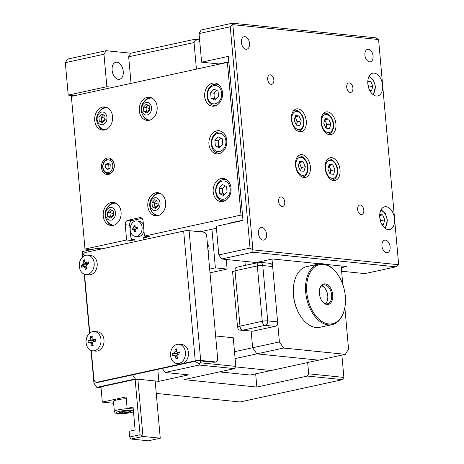 <?xml version="1.0" encoding="UTF-8"?>
<svg xmlns="http://www.w3.org/2000/svg" width="464" height="464" viewBox="0 0 464 464"><rect width="100%" height="100%" fill="white"/><g stroke="black" fill="none" stroke-linecap="round" stroke-linejoin="round"><path stroke-width="0.7" d="M123.238 71.352A8.729 5.417 77.7 0 0 115.82 62.257A8.729 5.417 77.7 0 0 112.12 70.221A8.729 5.417 77.7 0 0 119.538 79.315A8.729 5.417 77.7 0 0 123.238 71.352M215.632 335.971L233.247 337.769L235.799 366.392L234.482 368.625L199.282 365.035L165.109 372.476L162.296 368.404L194.984 361.288L199.323 363.857L200.599 362.802L235.799 366.392M200.431 360.893L200.599 362.802M199.282 365.035L199.323 363.857M101.906 248.866L97.057 248.368L82.198 251.604L82.679 256.986M97.191 249.893L97.057 248.368M88.473 263.169A3.979 3.057 -84.2 0 0 88.131 264.016M95.149 339.793A3.979 3.057 -84.2 0 0 94.755 341.359M84.204 274.091L89.488 333.32M91.014 350.43L93.948 383.287L132.582 374.877L135.389 378.943L96.761 387.353L93.948 383.287M157.795 369.385L158.856 381.338L135.389 378.943M196.423 69.153L194.045 42.549L128.667 56.782L130.796 53.215L106.094 50.698L103.965 54.259L106.859 86.704L112.943 87.325M131.045 83.387L128.667 56.782M74.315 95.735L68.225 95.114L106.859 86.704M103.965 54.259L65.331 62.669L68.225 95.114M65.331 62.669L67.46 59.108L106.094 50.698M199.746 41.238L195.112 40.762L194.689 39.307L199.619 39.805M195.112 40.762L194.045 42.549M130.796 53.215L194.689 39.307M96.761 387.353L101.048 387.794M156.264 393.426L240.045 401.969L342.571 379.645L307.365 376.055L308.682 373.822L307.673 362.541M234.482 368.625L183.964 379.622L256.847 387.057L307.365 376.055M256.847 387.057L255.67 373.862M308.682 373.822L343.882 377.412L343.841 378.595L342.571 379.645M343.882 377.412L341.893 355.088M158.856 381.338L188.575 374.866L165.109 372.476M226.258 259.475L227.116 269.062L209.995 272.791M227.116 269.062L215.377 267.867L209.664 269.108M215.377 267.867L211.932 229.233M394.58 218.915A11.641 7.227 77.7 0 0 384.691 206.787A11.641 7.227 77.7 0 0 379.755 217.401A11.641 7.227 77.7 0 0 389.644 229.529A11.641 7.227 77.7 0 0 394.58 218.915L382.655 85.324A11.641 7.227 77.7 0 0 372.772 73.196A11.641 7.227 77.7 0 0 367.836 83.816A11.641 7.227 77.7 0 0 377.725 95.944A11.641 7.227 77.7 0 0 382.655 85.324L378.572 39.521L232.812 24.662L252.909 249.852L398.669 264.718L394.58 218.915M373.062 55.982A6.403 3.973 77.7 0 0 367.621 49.312A6.403 3.973 77.7 0 0 364.907 55.146A6.403 3.973 77.7 0 0 370.347 61.822A6.403 3.973 77.7 0 0 373.062 55.982M390.096 246.825A6.403 3.973 77.7 0 0 384.656 240.155A6.403 3.973 77.7 0 0 381.942 245.99A6.403 3.973 77.7 0 0 387.382 252.66A6.403 3.973 77.7 0 0 390.096 246.825M266.568 234.227A6.403 3.973 77.7 0 0 261.133 227.557A6.403 3.973 77.7 0 0 258.419 233.392A6.403 3.973 77.7 0 0 263.854 240.068A6.403 3.973 77.7 0 0 266.568 234.227M249.539 43.384A6.403 3.973 77.7 0 0 244.099 36.714A6.403 3.973 77.7 0 0 241.384 42.555A6.403 3.973 77.7 0 0 246.825 49.225A6.403 3.973 77.7 0 0 249.539 43.384M352.907 87.963A4.849 3.01 77.7 0 0 348.783 82.911A4.849 3.01 77.7 0 0 346.73 87.336A4.849 3.01 77.7 0 0 350.848 92.388A4.849 3.01 77.7 0 0 352.907 87.963M363.805 210.105A4.849 3.01 77.7 0 0 359.687 205.047A4.849 3.01 77.7 0 0 357.628 209.473A4.849 3.01 77.7 0 0 361.752 214.525A4.849 3.01 77.7 0 0 363.805 210.105M284.751 202.043A4.849 3.01 77.7 0 0 280.633 196.985A4.849 3.01 77.7 0 0 278.574 201.411A4.849 3.01 77.7 0 0 282.692 206.463A4.849 3.01 77.7 0 0 284.751 202.043M273.853 79.901A4.849 3.01 77.7 0 0 269.729 74.849A4.849 3.01 77.7 0 0 267.676 79.274A4.849 3.01 77.7 0 0 271.794 84.326A4.849 3.01 77.7 0 0 273.853 79.901M335.93 124.056A11.641 7.227 77.7 0 0 326.041 111.928A11.641 7.227 77.7 0 0 321.105 122.542A11.641 7.227 77.7 0 0 330.994 134.67A11.641 7.227 77.7 0 0 335.93 124.056M340.019 169.859A11.641 7.227 77.7 0 0 330.13 157.731A11.641 7.227 77.7 0 0 325.194 168.345A11.641 7.227 77.7 0 0 335.083 180.473A11.641 7.227 77.7 0 0 340.019 169.859M310.375 166.831A11.641 7.227 77.7 0 0 300.486 154.703A11.641 7.227 77.7 0 0 295.551 165.323A11.641 7.227 77.7 0 0 305.44 177.451A11.641 7.227 77.7 0 0 310.375 166.831M306.286 121.029A11.641 7.227 77.7 0 0 296.397 108.901A11.641 7.227 77.7 0 0 291.462 119.521A11.641 7.227 77.7 0 0 301.351 131.648A11.641 7.227 77.7 0 0 306.286 121.029M325.548 264.376L346.672 266.527L341.301 267.699M319.974 263.807L272.559 258.97L256.215 262.531L221.63 259.005L252.828 252.213L252.909 249.852L250.021 248.141L230.26 26.767L232.812 24.662L232.389 23.2L375.678 37.81L378.572 39.521M230.26 26.767L199.056 33.559L201.19 29.992L232.389 23.2M398.669 264.718L396.117 266.823L252.828 252.213M341.614 271.237L364.913 273.615L396.117 266.823M221.63 259.005L218.817 254.933L250.021 248.141M218.817 254.933L216.259 226.31L243.008 220.487L228.358 56.364L201.614 62.182L199.056 33.559M239.859 221.171A11.641 7.227 77.7 0 0 239.9 220.852M219.681 64.09A11.641 7.227 77.7 0 0 218.909 63.945L228.845 61.787M201.614 62.182L218.909 63.945M112.555 116.592A11.641 8.944 -84.2 0 0 104.823 106.952A11.641 8.944 -84.2 0 0 94.726 120.472A11.641 8.944 -84.2 0 0 102.463 130.111A11.641 8.944 -84.2 0 0 112.555 116.592M106.047 107.19A11.641 8.944 -84.2 0 0 99.574 111.296M231.026 188.077A11.641 8.944 -84.2 0 0 223.288 178.437A11.641 8.944 -84.2 0 0 213.196 191.957A11.641 8.944 -84.2 0 0 220.928 201.596A11.641 8.944 -84.2 0 0 231.026 188.077M226.768 140.366A11.641 8.944 -84.2 0 0 219.031 130.726A11.641 8.944 -84.2 0 0 208.939 144.246A11.641 8.944 -84.2 0 0 216.671 153.886A11.641 8.944 -84.2 0 0 226.768 140.366M222.511 92.655A11.641 8.944 -84.2 0 0 214.774 83.015A11.641 8.944 -84.2 0 0 204.676 96.535A11.641 8.944 -84.2 0 0 212.413 106.175A11.641 8.944 -84.2 0 0 222.511 92.655M114.289 164.853A8.34 6.409 -84.2 0 0 108.744 157.946A8.34 6.409 -84.2 0 0 101.512 167.632A8.34 6.409 -84.2 0 0 107.051 174.539A8.34 6.409 -84.2 0 0 114.289 164.853M111.151 158.845A8.34 6.409 -84.2 0 0 110.606 159.111M157.134 106.888A11.641 8.944 -84.2 0 0 149.396 97.249A11.641 8.944 -84.2 0 0 139.304 110.768A11.641 8.944 -84.2 0 0 147.036 120.408A11.641 8.944 -84.2 0 0 157.134 106.888M150.62 97.486A11.641 8.944 -84.2 0 0 144.147 101.593M121.075 212.013A11.641 8.944 -84.2 0 0 113.338 202.374A11.641 8.944 -84.2 0 0 103.24 215.893A11.641 8.944 -84.2 0 0 110.977 225.533A11.641 8.944 -84.2 0 0 121.075 212.013M114.562 202.611A11.641 8.944 -84.2 0 0 108.089 206.718M165.648 202.31A11.641 8.944 -84.2 0 0 157.911 192.67A11.641 8.944 -84.2 0 0 147.819 206.19A11.641 8.944 -84.2 0 0 155.55 215.83A11.641 8.944 -84.2 0 0 165.648 202.31M159.135 192.908A11.641 8.944 -84.2 0 0 152.668 197.014M151.287 210.517A11.641 8.944 -84.2 0 0 156.797 215.841M106.714 220.22A11.641 8.944 -84.2 0 0 112.224 225.545M142.773 115.095A11.641 8.944 -84.2 0 0 148.283 120.42M127.867 220.261A3.88 2.981 -84.2 0 0 125.234 224.727L126.597 239.992L84.993 249.052L71.369 96.379L227.383 62.408L241.007 215.081L144.432 236.112L143.069 220.841A3.88 2.981 -84.2 0 0 140.488 217.628A3.88 2.981 -84.2 0 0 139.757 217.674L127.867 220.261L131.776 220.661M146.032 236.275A3.88 2.981 -84.2 0 1 144.42 237.295L143.678 237.458L144.913 237.585L149.367 236.617L144.432 236.112M91.083 249.673L84.993 249.052M228.914 62.565L227.383 62.408M242.539 215.238L241.007 215.081M216.433 228.253L200.842 231.646M242.979 220.185L228.584 223.317L229.552 223.416M131.347 238.328L131.538 240.497L134.798 239.789M131.538 240.497L126.597 239.992M109.11 173.774A8.34 6.409 -84.2 0 0 109.591 174.145M98.194 124.799A11.641 8.944 -84.2 0 0 103.71 130.123M219.46 371.896L250.264 375.04L345.361 354.334L348.551 348.986L344.851 307.51M271.069 370.51L235.509 366.885L271.069 370.51M234.488 351.706L279.38 341.933L283.597 348.035L256.853 353.858L318.611 360.157L256.853 353.858L235.103 358.591M256.853 353.858L252.636 347.756L251.146 331.052L252.636 347.756L256.853 353.858M244.928 261.377L245.282 265.379L244.928 261.377M249.742 330.913L239.749 330.09A3.103 1.926 -102.3 0 1 237.504 326.83L232.563 271.486L235.057 270.947M274.961 326.36L265.077 325.351A3.88 2.981 -84.2 0 0 267.711 320.885L277.594 321.894A3.88 2.981 95.8 0 1 274.961 326.36L252.671 331.209L242.794 330.206A3.88 2.407 -102.3 0 1 239.981 326.134L235.039 270.79A3.88 2.407 -102.3 0 1 236.686 267.252L258.976 262.398A3.88 2.407 77.7 0 0 257.329 265.936L235.039 270.79M277.594 321.894L272.652 266.551L262.769 265.541A3.88 0.603 174.9 0 0 257.329 265.936L262.27 321.279L239.981 326.134M242.794 330.206L265.077 325.351A3.88 2.407 -102.3 0 1 262.27 321.279A3.88 0.603 174.9 0 1 267.711 320.885L262.769 265.541A3.88 2.981 -84.2 0 0 260.194 262.328L270.077 263.337A3.88 2.981 95.8 0 1 272.652 266.551M341.144 265.965L342.797 284.496M279.38 341.933L271.985 259.098M345.361 354.334L283.597 348.035M321.581 285.789A9.698 6.02 -102.3 0 1 327.77 295.794A9.698 6.02 -102.3 0 1 325.479 303.694M318.855 263.993L306.675 266.649A31.036 19.268 77.7 0 0 294.333 281.7A31.036 19.268 77.7 0 0 293.509 294.959A31.036 19.268 77.7 0 0 302.395 318.739A31.036 19.268 77.7 0 0 319.876 327.3L332.062 324.649A31.036 19.268 -102.3 0 1 305.695 292.303A31.036 19.268 -102.3 0 1 318.855 263.993A31.036 19.268 -102.3 0 1 336.336 272.559L336.661 272.971A30.259 18.786 77.7 0 0 315.63 266.295A30.259 18.786 77.7 0 0 306.785 292.227A30.259 18.786 77.7 0 0 324.278 322.747A30.259 18.786 77.7 0 0 344.52 309.082A30.259 18.786 77.7 0 0 345.32 296.154A30.259 18.786 77.7 0 0 336.661 272.971M302.395 318.739L302.076 318.321A30.259 18.786 -102.3 0 1 293.41 295.139A30.259 18.786 -102.3 0 1 294.217 282.211L294.333 281.7M332.723 294.872A10.475 6.502 -102.3 0 1 329.66 303.85A10.475 6.502 -102.3 0 1 322.381 301.536A10.475 6.502 -102.3 0 1 319.383 293.509A10.475 6.502 -102.3 0 1 319.661 289.037A10.475 6.502 -102.3 0 1 326.668 284.31A10.475 6.502 -102.3 0 1 332.723 294.872M322.219 301.322A9.698 6.02 77.7 0 0 327.52 303.798A9.698 6.02 77.7 0 0 331.638 294.953A9.698 6.02 77.7 0 0 323.396 284.844A9.698 6.02 77.7 0 0 319.603 289.298M322.248 285.296L323.391 286.16L323.286 286.671M344.52 309.082L344.398 309.592A31.036 19.268 -102.3 0 1 332.062 324.649M200.86 231.872L200.773 230.921L197.832 231.565M208.15 252.178A6.206 4.768 -84.2 0 0 207.414 243.873M144.913 237.585L145.081 239.465M143.678 237.458L143.881 239.726M134.966 241.669L134.763 239.401L134.021 239.563A3.88 2.981 -84.2 0 1 130.709 236.391L129.682 224.941A3.88 2.981 -84.2 0 1 132.315 220.475L141.996 218.37M135.453 231.797A4.657 3.579 95.8 0 1 135.186 231.263M98.409 382.313A3.88 2.981 95.8 0 1 97.672 382.359L96.437 382.232A3.88 2.981 -84.2 0 0 97.173 382.191L195.24 360.841L183.657 231.066A3.88 0.603 -5.1 0 1 189.097 230.672L203.922 232.186A3.88 2.407 77.7 0 1 206.729 236.251L217.633 358.394A3.88 2.407 77.7 0 1 215.986 361.932L214.501 362.256A3.88 2.407 -102.3 0 1 214.014 362.28L199.195 360.766A1.937 0.302 174.9 0 0 196.475 360.969L98.409 382.313L97.173 382.191M91.315 350.54L93.856 379.018A3.88 2.981 -84.2 0 0 96.437 382.232M214.014 362.28L215.505 361.955L200.68 360.447A3.88 0.603 174.9 0 0 195.24 360.841M183.657 231.066L85.591 252.416A3.88 2.981 -84.2 0 0 82.946 256.749M84.506 274.201L89.761 333.088M178.06 353.179A5.626 4.321 -84.2 0 0 177.938 354.032M93.612 340.437A5.626 4.321 -84.2 0 0 93.49 341.289M87.835 263.105L86.901 263.61A1.166 0.893 95.8 0 1 86.507 264.735L81.328 265.565A15.48 4.594 -16.1 0 1 82.812 264.515L83.346 262.995L86.901 263.61A5.626 4.321 -84.2 0 0 86.907 263.651M215.505 361.955A3.88 2.407 77.7 0 0 215.986 361.932M129.676 437.001L140.076 434.739L142.97 436.45L131.08 439.037L129.676 437.001L129.166 431.276L135.111 429.983L133.064 407.085L127.124 408.378L133.238 408.999M140.076 434.739L135.14 379.395L100.966 386.831L102.329 402.102L126.098 396.923L127.124 408.378M102.329 402.102L113.628 403.251M137.86 379.198L142.97 436.45L160.26 438.213L155.156 380.961L137.86 379.198L135.14 379.395M131.08 439.037L148.376 440.8L160.26 438.213M214.571 84.291A10.666 8.195 95.8 0 1 216.589 84.175A10.666 8.195 95.8 0 1 218.886 84.866M216.816 105.195A10.666 8.195 95.8 0 1 216.444 105.287A10.666 8.195 95.8 0 1 214.426 105.403C204.705 105.067 204.728 85.753 214.391 84.303L216.589 84.175M215.922 99.337A4.849 3.724 95.8 0 1 214.078 95.833A4.849 3.724 95.8 0 1 215.569 91.298A4.849 3.724 95.8 0 1 216.711 90.474M215.899 99.36L214.327 98.588L213.834 93.078L210.621 92.748L214.09 89.187L218.051 91.13L218.544 96.64L215.076 100.207L211.114 98.258L210.621 92.748M214.327 98.588L211.114 98.258M213.834 93.078L216.479 90.358M223.085 179.713A10.666 8.195 95.8 0 1 225.11 179.597A10.666 8.195 95.8 0 1 227.406 180.287M225.33 200.616A10.666 8.195 95.8 0 1 224.959 200.709A10.666 8.195 95.8 0 1 222.94 200.825C213.22 200.489 213.243 181.175 222.906 179.725L225.11 179.597M224.437 194.758A4.849 3.724 95.8 0 1 222.598 191.255A4.849 3.724 95.8 0 1 224.083 186.719A4.849 3.724 95.8 0 1 225.226 185.896M224.414 194.781L222.842 194.01L222.349 188.5L219.136 188.169L222.604 184.608L226.565 186.551L227.058 192.061L223.59 195.628L219.629 193.679L219.136 188.169M222.842 194.01L219.629 193.679M222.349 188.5L224.994 185.78M218.828 132.002A10.666 8.195 95.8 0 1 220.847 131.886A10.666 8.195 95.8 0 1 223.149 132.576M221.073 152.905A10.666 8.195 95.8 0 1 220.702 152.998A10.666 8.195 95.8 0 1 218.683 153.114C208.962 152.778 208.986 133.464 218.648 132.014L220.847 131.886M218.347 136.897L222.308 138.84L222.801 144.35L219.333 147.917L215.371 145.969L214.878 140.459L218.347 136.897M220.968 138.185A4.849 3.724 95.8 0 0 218.335 142.436A4.849 3.724 95.8 0 0 220.18 147.047L218.585 146.299L215.371 145.969M218.585 146.299L218.092 140.789L214.878 140.459M218.092 140.789L220.736 138.069M367.929 84.657L369.008 87.07L372.87 86.229L371.513 90.816L369.825 90.642M369.008 87.07L368.718 88.038M367.813 80.985L370.661 81.275L372.87 86.229M367.766 81.902L370.661 81.275M379.854 218.242L380.927 220.655L384.789 219.814L383.432 224.408L381.75 224.234M380.927 220.655L380.642 221.63M379.738 214.571L382.585 214.861L384.789 219.814M379.691 215.493L382.585 214.861M294.953 117.357A4.849 3.01 -102.3 0 1 296.281 119.26A4.849 3.01 -102.3 0 1 296.908 121.69A4.849 3.01 -102.3 0 1 296.711 124.033L296.386 125.129M293.735 110.519A10.666 6.624 -102.3 0 1 294.304 110.351C297.494 108.912 303.607 114.312 303.885 121.243C304.152 126.678 302.47 129.995 298.839 131.202A10.666 6.624 -102.3 0 1 298.253 131.283M295.475 115.582L299.042 115.942L301.252 120.895L299.895 125.489L296.328 125.123L294.118 120.17L295.475 115.582M295.121 116.777L299.042 115.942M295.179 116.783L297.389 121.736L301.252 120.895M297.389 121.736L296.711 124.033A4.849 3.01 -102.3 0 1 296.281 125.013M324.597 120.379A4.849 3.01 -102.3 0 1 325.931 122.287A4.849 3.01 -102.3 0 1 326.557 124.712A4.849 3.01 -102.3 0 1 326.354 127.055L326.03 128.151M323.379 113.541A10.666 6.624 -102.3 0 1 323.947 113.373C327.143 111.934 333.251 117.334 333.535 124.271C333.802 129.7 332.12 133.023 328.483 134.224A10.666 6.624 -102.3 0 1 327.897 134.311M324.765 119.805L327.033 124.764L330.896 123.923L329.539 128.511L325.972 128.145L323.762 123.192L325.119 118.604L328.686 118.97L330.896 123.923M324.823 119.811L328.686 118.97M327.033 124.764L326.354 127.055A4.849 3.01 -102.3 0 1 325.925 128.041M328.686 166.182A4.849 3.01 -102.3 0 1 330.014 168.09A4.849 3.01 -102.3 0 1 330.641 170.514A4.849 3.01 -102.3 0 1 330.443 172.857L330.119 173.954M327.468 159.343A10.666 6.624 -102.3 0 1 328.036 159.175C331.226 157.737 337.34 163.137 337.618 170.073C337.885 175.502 336.203 178.826 332.572 180.026A10.666 6.624 -102.3 0 1 331.986 180.107M333.628 174.313L330.061 173.948L327.851 168.995L329.208 164.407L332.775 164.772L334.985 169.725L333.628 174.313M328.854 165.607L332.775 164.772M328.912 165.613L331.122 170.566L334.985 169.725M331.122 170.566L330.443 172.857A4.849 3.01 -102.3 0 1 330.014 173.838M299.036 163.16A4.849 3.01 -102.3 0 1 300.37 165.062A4.849 3.01 -102.3 0 1 300.997 167.492A4.849 3.01 -102.3 0 1 300.794 169.836L300.475 170.932M297.818 156.322A10.666 6.624 -102.3 0 1 298.387 156.153C301.583 154.715 307.696 160.109 307.974 167.046C308.241 172.48 306.559 175.798 302.928 177.004A10.666 6.624 -102.3 0 1 302.342 177.086M299.21 162.58L301.472 167.539L305.341 166.698L303.984 171.291L300.417 170.926L298.207 165.973L299.564 161.385L303.131 161.745L305.341 166.698M299.268 162.586L303.131 161.745M301.472 167.539L300.794 169.836A4.849 3.01 -102.3 0 1 300.365 170.816M152.134 98.124A11.055 8.497 -84.2 0 0 148.851 98.449A11.496 11.496 0 0 0 146.746 119.12A11.055 8.497 -84.2 0 0 149.895 120.106M151.513 107.596A6.403 4.918 -84.2 0 0 146.05 102.364A6.403 4.918 -84.2 0 0 141.706 109.73A6.403 4.918 -84.2 0 0 147.175 114.962A6.403 4.918 -84.2 0 0 151.513 107.596M147.662 112.392L146.404 111.778L146.009 107.37L148.126 105.195M149.727 109.637L146.404 111.778L143.834 111.517L143.44 107.109L146.218 104.255L149.385 105.815L149.779 110.223L147.007 113.071L143.834 111.517M149.646 108.715L146.009 107.37L143.44 107.109M149.408 106.076L149.286 105.763M160.648 193.54A11.055 8.497 -84.2 0 0 157.366 193.871A11.496 11.496 0 0 0 155.26 214.542A11.055 8.497 -84.2 0 0 158.41 215.528M160.028 203.017A6.403 4.918 -84.2 0 0 154.564 197.786A6.403 4.918 -84.2 0 0 150.226 205.152A6.403 4.918 -84.2 0 0 155.689 210.383A6.403 4.918 -84.2 0 0 160.028 203.017M156.177 207.814L154.924 207.199L154.529 202.791L156.646 200.616M158.241 205.059L154.924 207.199L152.354 206.938L151.96 202.53L154.732 199.677L157.899 201.237L158.294 205.645L155.521 208.493L152.354 206.938M158.16 204.137L154.529 202.791L151.96 202.53M157.928 201.498L157.801 201.185M107.561 107.828A11.055 8.497 -84.2 0 0 104.272 108.153A11.496 11.496 0 0 0 102.173 128.83A11.055 8.497 -84.2 0 0 105.316 129.81M106.94 117.299A6.403 4.918 -84.2 0 0 101.471 112.073A6.403 4.918 -84.2 0 0 97.133 119.434A6.403 4.918 -84.2 0 0 102.596 124.665A6.403 4.918 -84.2 0 0 106.94 117.299M103.089 122.102L101.831 121.481L101.436 117.073L103.553 114.898M105.154 119.341L101.831 121.481L99.261 121.22L98.867 116.812L101.639 113.964L104.812 115.519L105.206 119.927L102.428 122.774L99.261 121.22M105.067 118.419L101.436 117.073L98.867 116.812M104.835 115.78L104.707 115.466M116.075 203.249A11.055 8.497 -84.2 0 0 112.787 203.574A11.496 11.496 0 0 0 110.687 224.251A11.055 8.497 -84.2 0 0 113.831 225.231M115.455 212.721A6.403 4.918 -84.2 0 0 109.991 207.489A6.403 4.918 -84.2 0 0 105.647 214.855A6.403 4.918 -84.2 0 0 111.116 220.087A6.403 4.918 -84.2 0 0 115.455 212.721M111.604 217.523L110.345 216.903L109.951 212.495L112.068 210.32M113.668 214.762L110.345 216.903L107.776 216.642L107.381 212.234L110.159 209.38L113.326 210.94L113.721 215.348L110.942 218.196L107.776 216.642M113.587 213.84L109.951 212.495L107.381 212.234M113.349 211.201L113.228 210.888M108.095 162.893L110.235 164.627L110.038 167.98L107.706 169.592L105.566 167.858L105.757 164.505L108.095 162.893M108.872 168.786L108.037 168.107L105.566 167.858M108.037 168.107L108.228 164.761L105.757 164.505M108.228 164.761L109.4 163.949M132.153 229.657A12.041 11.171 -111.4 0 1 132.095 228.926A12.041 11.171 -111.4 0 1 132.078 228.195A12.395 1.566 -3 0 1 133.023 227.992L133.858 226.699A12.395 7.778 -98.9 0 1 133.992 225.237A12.041 5.945 18.3 0 1 135.123 225.063A12.395 7.778 81.1 0 0 134.989 226.525L135.946 227.534A12.395 1.566 -3 0 1 137.309 227.377A12.041 1.92 85.8 0 0 137.344 228.102A12.041 1.92 85.8 0 0 137.385 228.839A12.395 1.566 177 0 0 136.022 228.996L135.186 230.289A12.395 7.778 81.1 0 0 135.476 231.797A12.041 3.306 157.8 0 1 134.34 231.971A12.395 7.778 -98.9 0 1 134.055 230.469L133.098 229.454A12.395 1.566 177 0 0 132.153 229.657M136.549 236.344A7.76 5.962 95.8 0 1 135.36 236.379A7.76 5.962 95.8 0 1 130.181 229.593A7.76 5.962 95.8 0 1 135.749 220.974A7.76 5.962 95.8 0 1 136.938 220.939A7.76 5.962 95.8 0 1 142.117 227.731A7.76 5.962 95.8 0 1 136.549 236.344M134.96 229.645L133.098 229.454M136.938 220.939L139.154 221.166A7.76 5.962 95.8 0 1 143.376 224.309M143.985 231.153A7.76 5.962 95.8 0 1 138.771 236.57A7.76 5.962 95.8 0 1 137.582 236.605L135.36 236.379M136.294 227.598L136.358 227.72A1.166 0.893 95.8 0 1 136.225 227.928L132.078 228.195M135.337 231.142L134.34 231.971M137.321 227.702L135.749 227.54L137.321 227.679M135.012 226.212L133.992 225.237M136.358 227.72L136.816 227.65M133.858 226.699L135.012 226.821M136.283 228.967L136.225 227.928M83.346 262.995A15.48 8.781 -118.4 0 1 83.05 260.675A15.179 9.727 6.7 0 1 84.564 259.852A15.48 8.781 61.6 0 0 84.866 262.172L86.014 262.786A15.48 4.594 -16.1 0 1 88.253 261.818A15.179 1.624 72 0 0 88.525 262.769A15.179 1.624 72 0 0 88.81 263.738A15.48 4.594 163.9 0 0 86.565 264.706L86.031 266.232A15.48 8.781 61.6 0 0 87.093 268.627A15.179 1.931 146.5 0 1 85.573 269.451A15.48 8.781 -118.4 0 1 84.512 267.055L83.363 266.44A15.48 4.594 163.9 0 0 81.884 267.484A15.179 13.288 -140.3 0 1 81.571 266.527A15.179 13.288 -140.3 0 1 81.328 265.565M89.297 273.719A9.698 7.453 95.8 0 1 85.747 274.468A9.698 7.453 95.8 0 1 79.709 268.621A9.698 7.453 95.8 0 1 84.17 255.919A9.698 7.453 95.8 0 1 87.719 255.171A9.698 7.453 95.8 0 1 93.757 261.023A9.698 7.453 95.8 0 1 89.297 273.719M86.176 266.591L83.363 266.44M87.719 255.171L90.735 255.478A9.698 7.453 95.8 0 1 97.185 263.564A9.698 7.453 95.8 0 1 92.313 274.033A9.698 7.453 95.8 0 1 88.769 274.775L85.747 274.468M86.559 263.32L86.026 262.92M84.837 262.021L83.05 260.675M86.878 268.198L85.573 269.451M85.55 262.868L88.607 263.047M88.311 342.815A15.179 13.99 -117.1 0 1 88.189 341.788A15.179 13.99 -117.1 0 1 88.131 340.756A15.48 2.413 -5.1 0 1 89.714 340.286L90.503 338.946A15.48 9.611 -102.3 0 1 90.66 336.458A15.179 7.882 16.5 0 1 92.266 336.11A15.48 9.611 77.7 0 0 92.11 338.598L93.102 339.549A15.48 2.413 -5.1 0 1 95.451 339.161A15.179 2.332 83.5 0 0 95.538 340.187A15.179 2.332 83.5 0 0 95.636 341.22A15.48 2.413 174.9 0 0 93.287 341.608L92.498 342.948A15.48 9.611 77.7 0 0 93.102 345.518A15.179 3.782 156 0 1 91.501 345.866A15.48 9.611 -102.3 0 1 90.892 343.302L89.9 342.351A15.48 2.413 174.9 0 0 88.311 342.815M94.395 350.703A9.698 7.453 95.8 0 1 92.562 350.807A9.698 7.453 95.8 0 1 86.118 342.774A9.698 7.453 95.8 0 1 92.696 331.615A9.698 7.453 95.8 0 1 94.528 331.511A9.698 7.453 95.8 0 1 100.972 339.538A9.698 7.453 95.8 0 1 94.395 350.703M92.481 342.577L89.9 342.351M94.528 331.511L97.55 331.818A9.698 7.453 95.8 0 1 104.04 341.034A9.698 7.453 95.8 0 1 97.417 351.01A9.698 7.453 95.8 0 1 95.584 351.115L92.562 350.807M94.001 339.677A1.166 0.893 95.8 0 1 93.426 340.57L88.131 340.756M92.127 337.809L90.66 336.458M93.513 341.568L93.426 340.57M92.875 344.682L91.501 345.866M95.509 339.828L92.858 339.561L95.503 339.793M172.759 355.557A15.179 13.99 -117.1 0 1 172.631 354.531A15.179 13.99 -117.1 0 1 172.573 353.498A15.48 2.413 -5.1 0 1 174.162 353.029L174.951 351.695A15.48 9.611 -102.3 0 1 175.108 349.201A15.179 7.882 16.5 0 1 176.709 348.853A15.48 9.611 77.7 0 0 176.558 351.341L177.55 352.292A15.48 2.413 -5.1 0 1 179.899 351.903A15.179 2.332 83.5 0 0 179.986 352.93A15.179 2.332 83.5 0 0 180.084 353.962A15.48 2.413 174.9 0 0 177.735 354.357L176.946 355.697A15.48 9.611 77.7 0 0 177.55 358.26A15.179 3.782 156 0 1 175.949 358.608A15.48 9.611 -102.3 0 1 175.34 356.045L174.348 355.093A15.48 2.413 174.9 0 0 172.759 355.557M178.843 363.445A9.698 7.453 95.8 0 1 177.01 363.55A9.698 7.453 95.8 0 1 170.561 355.517A9.698 7.453 95.8 0 1 177.144 344.358A9.698 7.453 95.8 0 1 178.976 344.253A9.698 7.453 95.8 0 1 185.42 352.286A9.698 7.453 95.8 0 1 178.843 363.445M176.929 355.32L174.348 355.093M178.976 344.253L181.998 344.561A9.698 7.453 95.8 0 1 188.488 353.777A9.698 7.453 95.8 0 1 181.865 363.753A9.698 7.453 95.8 0 1 180.026 363.857L177.01 363.55M178.449 352.42A1.166 0.893 95.8 0 1 177.874 353.313L172.573 353.498M176.575 350.552L175.108 349.201M177.961 354.316L177.874 353.313M177.323 357.425L175.949 358.608M179.951 352.576L177.306 352.304L179.951 352.536M127.722 410.971L130.691 411.452L128.087 412.455L122.513 412.972L119.544 412.49L122.148 411.487L127.722 410.971M127.96 411.011L128.087 412.455M122.38 411.464L122.513 412.972M133.499 411.916L129.392 412.896L120.715 413.644C113.831 413.122 115.536 413.325 114.364 411.487L113.471 401.47A10.666 1.665 -5.1 0 1 126.26 398.698M129.705 225.179L125.234 224.727M141.201 217.819L139.757 217.674M241.64 329.678L239.749 330.09M239.998 326.291L237.504 326.83M189.097 230.672L200.68 360.447M215.389 103.762A9.216 7.076 -84.2 0 0 221.641 93.16A9.216 7.076 -84.2 0 0 213.771 85.631A9.216 7.076 -84.2 0 0 207.524 96.234A9.216 7.076 -84.2 0 0 215.389 103.762M223.909 199.184A9.216 7.076 -84.2 0 0 230.156 188.581A9.216 7.076 -84.2 0 0 222.291 181.053A9.216 7.076 -84.2 0 0 216.038 191.655A9.216 7.076 -84.2 0 0 223.909 199.184M219.652 151.473A9.216 7.076 -84.2 0 0 225.898 140.87A9.216 7.076 -84.2 0 0 218.034 133.342A9.216 7.076 -84.2 0 0 211.781 143.944A9.216 7.076 -84.2 0 0 219.652 151.473M372.604 94.267A9.216 5.719 77.7 0 0 375.173 86.461A9.216 5.719 77.7 0 0 368.81 76.844M384.528 227.859A9.216 5.719 77.7 0 0 387.092 220.052A9.216 5.719 77.7 0 0 380.735 210.436M291.815 119.938A9.216 5.719 77.7 0 0 298.491 129.601A9.216 5.719 77.7 0 0 303.555 121.133A9.216 5.719 77.7 0 0 296.873 111.47A9.216 5.719 77.7 0 0 291.815 119.938M321.465 122.96A9.216 5.719 77.7 0 0 328.141 132.623A9.216 5.719 77.7 0 0 333.198 124.155A9.216 5.719 77.7 0 0 326.523 114.492A9.216 5.719 77.7 0 0 321.465 122.96M325.548 168.763A9.216 5.719 77.7 0 0 332.23 178.425A9.216 5.719 77.7 0 0 337.287 169.957A9.216 5.719 77.7 0 0 330.612 160.295A9.216 5.719 77.7 0 0 325.548 168.763M295.904 165.735A9.216 5.719 77.7 0 0 302.58 175.404A9.216 5.719 77.7 0 0 307.638 166.936A9.216 5.719 77.7 0 0 300.962 157.273A9.216 5.719 77.7 0 0 295.904 165.735M108.941 158.955A7.372 5.661 95.8 0 1 109.266 158.972A7.372 5.661 95.8 0 1 114.167 166.669A7.372 5.661 95.8 0 1 108.095 173.658A7.372 5.661 95.8 0 1 107.77 173.64C104.261 172.875 102.561 170.224 102.66 165.683C104.568 158.607 107.12 159.303 108.912 158.949L111.633 159.216M107.532 172.631A6.403 4.918 -84.2 0 0 112.822 166.379A6.403 4.918 -84.2 0 0 108.269 159.86A6.403 4.918 -84.2 0 0 102.979 166.106A6.403 4.918 -84.2 0 0 107.532 172.631M134.885 228.184L133.023 227.992M135.233 230.585L134.055 230.469M86.026 264.845L82.812 264.515M86.449 267.252L84.512 267.055M92.928 340.617L89.714 340.286M90.503 338.946L92.232 339.126M92.597 343.476L90.892 343.302M177.376 353.359L174.162 353.029M174.951 351.695L176.68 351.869M177.045 356.219L175.34 356.045M133.383 410.623A9.216 1.438 174.9 0 0 129.398 410.321A9.216 1.438 174.9 0 0 116.998 412.003A9.216 1.438 174.9 0 0 120.837 413.621A9.216 1.438 174.9 0 0 133.487 411.835M114.364 411.487A10.666 1.665 -5.1 0 1 129.647 408.633M260.194 262.328A3.88 3.88 0 0 0 258.976 262.398M373.311 94.83L375.504 86.577L373.445 80.052L369.222 76.038M385.236 228.421L387.428 220.162L385.369 213.637L381.147 209.629M110.136 173.878L107.77 173.64M88.647 263.187L85.55 262.873"/></g></svg>
